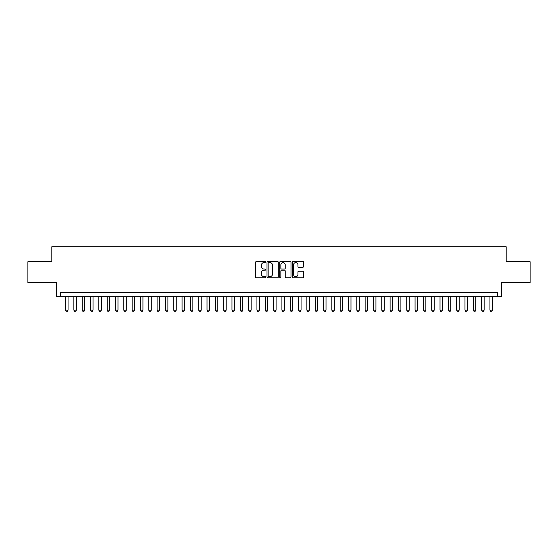 <?xml version="1.0" encoding="UTF-8"?>
<svg xmlns="http://www.w3.org/2000/svg" width="558" height="558" viewBox="0 0 558 558"><rect width="100%" height="100%" fill="white"/><g stroke="black" fill="none" stroke-linecap="round" stroke-linejoin="round"><path stroke-width="0.84" d="M265.685 262.044A0.572 0.572 0 0 0 265.113 261.472L256.436 261.472A0.816 0.816 0 0 0 255.62 262.288L255.62 276.991A0.816 0.816 0 0 0 256.436 277.807L265.113 277.807A0.572 0.572 0 0 0 265.685 277.235A0.572 0.572 0 0 0 265.113 276.663L263.99 276.663A2.616 2.616 0 0 1 261.374 274.048L261.374 272.827A2.616 2.616 0 0 1 263.99 270.212L265.113 270.212A0.572 0.572 0 0 0 265.685 269.64A0.572 0.572 0 0 0 265.113 269.068L263.99 269.068A2.616 2.616 0 0 1 261.374 266.452L261.374 265.224A2.616 2.616 0 0 1 263.99 262.616L265.113 262.616A0.572 0.572 0 0 0 265.685 262.044M302.868 267.226A0.816 0.816 0 0 0 303.685 266.41L303.685 262.288A0.816 0.816 0 0 0 302.868 261.472L293.236 261.472A0.816 0.816 0 0 0 292.413 262.288L292.413 276.991A0.816 0.816 0 0 0 293.236 277.807L302.868 277.807A0.816 0.816 0 0 0 303.685 276.991L303.685 272.004A0.816 0.816 0 0 0 302.868 271.188L298.746 271.188A0.816 0.816 0 0 0 297.93 272.004L297.93 274.48A2.183 2.183 0 0 1 295.747 276.663A2.183 2.183 0 0 1 293.557 274.48L293.557 264.799A2.183 2.183 0 0 1 295.747 262.616A2.183 2.183 0 0 1 297.93 264.799L297.93 266.41A0.816 0.816 0 0 0 298.746 267.226L302.868 267.226M497.436 296.682L501.6 296.682L501.6 282.536L530.1 282.536L530.1 261.73L506.176 261.73L506.176 246.755L51.824 246.755L51.824 261.73L27.9 261.73L27.9 282.536L56.4 282.536L56.4 296.682L497.436 296.682L497.436 292.525L60.564 292.525L60.564 296.682M278.289 262.288A0.816 0.816 0 0 0 277.466 261.472L267.833 261.472A0.816 0.816 0 0 0 267.01 262.288L267.01 276.991A0.816 0.816 0 0 0 267.833 277.807L277.466 277.807A0.816 0.816 0 0 0 278.289 276.991L278.289 262.288M280.534 261.472L290.167 261.472A0.816 0.816 0 0 1 290.99 262.288L290.99 276.991A0.816 0.816 0 0 1 290.167 277.807L286.045 277.807A0.816 0.816 0 0 1 285.229 276.991L285.229 271.028A0.816 0.816 0 0 0 284.413 270.212L281.678 270.212A0.816 0.816 0 0 0 280.855 271.028L280.855 277.235A0.572 0.572 0 0 1 280.283 277.807A0.572 0.572 0 0 1 279.711 277.235L279.711 262.288A0.816 0.816 0 0 1 280.534 261.472M268.726 262.616A0.572 0.572 0 0 0 268.154 263.188L268.154 276.091A0.572 0.572 0 0 0 268.726 276.663L269.912 276.663A2.616 2.616 0 0 0 272.527 274.048L272.527 265.224A2.616 2.616 0 0 0 269.912 262.616L268.726 262.616M285.229 264.841A2.183 2.183 0 0 0 283.046 262.658A2.183 2.183 0 0 0 280.855 264.841L280.855 268.252A0.816 0.816 0 0 0 281.678 269.068L284.413 269.068A0.816 0.816 0 0 0 285.229 268.252L285.229 264.841M65.558 296.682L65.558 310.164L68.048 310.164L68.048 296.682M68.048 310.164L67.427 311.245L66.179 311.245L65.558 310.164M73.879 296.682L73.879 310.164L76.369 310.164L76.369 296.682M76.369 310.164L75.748 311.245L74.5 311.245L73.879 310.164M82.2 296.682L82.2 310.164L84.697 310.164L84.697 296.682M84.697 310.164L84.07 311.245L82.821 311.245L82.2 310.164M90.522 296.682L90.522 310.164L93.019 310.164L93.019 296.682M93.019 310.164L92.391 311.245L91.142 311.245L90.522 310.164M98.843 296.682L98.843 310.164L101.34 310.164L101.34 296.682M101.34 310.164L100.712 311.245L99.463 311.245L98.843 310.164M107.164 296.682L107.164 310.164L109.661 310.164L109.661 296.682M109.661 310.164L109.033 311.245L107.785 311.245L107.164 310.164M115.485 296.682L115.485 310.164L117.982 310.164L117.982 296.682M117.982 310.164L117.354 311.245L116.106 311.245L115.485 310.164M123.806 296.682L123.806 310.164L126.303 310.164L126.303 296.682M126.303 310.164L125.676 311.245L124.427 311.245L123.806 310.164M132.127 296.682L132.127 310.164L134.624 310.164L134.624 296.682M134.624 310.164L133.997 311.245L132.748 311.245L132.127 310.164M140.449 296.682L140.449 310.164L142.946 310.164L142.946 296.682M142.946 310.164L142.318 311.245L141.069 311.245L140.449 310.164M148.77 296.682L148.77 310.164L151.267 310.164L151.267 296.682M151.267 310.164L150.639 311.245L149.391 311.245L148.77 310.164M157.091 296.682L157.091 310.164L159.588 310.164L159.588 296.682M159.588 310.164L158.96 311.245L157.712 311.245L157.091 310.164M165.412 296.682L165.412 310.164L167.909 310.164L167.909 296.682M167.909 310.164L167.281 311.245L166.033 311.245L165.412 310.164M173.733 296.682L173.733 310.164L176.23 310.164L176.23 296.682M176.23 310.164L175.603 311.245L174.361 311.245L173.733 310.164M182.054 296.682L182.054 310.164L184.552 310.164L184.552 296.682M184.552 310.164L183.931 311.245L182.682 311.245L182.054 310.164M190.376 296.682L190.376 310.164L192.873 310.164L192.873 296.682M192.873 310.164L192.252 311.245L191.003 311.245L190.376 310.164M198.697 296.682L198.697 310.164L201.194 310.164L201.194 296.682M201.194 310.164L200.573 311.245L199.325 311.245L198.697 310.164M207.018 296.682L207.018 310.164L209.515 310.164L209.515 296.682M209.515 310.164L208.894 311.245L207.646 311.245L207.018 310.164M215.339 296.682L215.339 310.164L217.836 310.164L217.836 296.682M217.836 310.164L217.215 311.245L215.967 311.245L215.339 310.164M223.66 296.682L223.66 310.164L226.157 310.164L226.157 296.682M226.157 310.164L225.537 311.245L224.288 311.245L223.66 310.164M231.982 296.682L231.982 310.164L234.479 310.164L234.479 296.682M234.479 310.164L233.858 311.245L232.609 311.245L231.982 310.164M240.303 296.682L240.303 310.164L242.8 310.164L242.8 296.682M242.8 310.164L242.179 311.245L240.93 311.245L240.303 310.164M248.624 296.682L248.624 310.164L251.121 310.164L251.121 296.682M251.121 310.164L250.5 311.245L249.252 311.245L248.624 310.164M256.945 296.682L256.945 310.164L259.442 310.164L259.442 296.682M259.442 310.164L258.821 311.245L257.573 311.245L256.945 310.164M265.266 296.682L265.266 310.164L267.763 310.164L267.763 296.682M267.763 310.164L267.142 311.245L265.894 311.245L265.266 310.164M273.594 296.682L273.594 310.164L276.084 310.164L276.084 296.682M276.084 310.164L275.464 311.245L274.215 311.245L273.594 310.164M281.916 296.682L281.916 310.164L284.406 310.164L284.406 296.682M284.406 310.164L283.785 311.245L282.536 311.245L281.916 310.164M290.237 296.682L290.237 310.164L292.734 310.164L292.734 296.682M292.734 310.164L292.106 311.245L290.858 311.245L290.237 310.164M298.558 296.682L298.558 310.164L301.055 310.164L301.055 296.682M301.055 310.164L300.427 311.245L299.179 311.245L298.558 310.164M306.879 296.682L306.879 310.164L309.376 310.164L309.376 296.682M309.376 310.164L308.748 311.245L307.5 311.245L306.879 310.164M315.2 296.682L315.2 310.164L317.697 310.164L317.697 296.682M317.697 310.164L317.07 311.245L315.821 311.245L315.2 310.164M323.521 296.682L323.521 310.164L326.018 310.164L326.018 296.682M326.018 310.164L325.391 311.245L324.142 311.245L323.521 310.164M331.843 296.682L331.843 310.164L334.34 310.164L334.34 296.682M334.34 310.164L333.712 311.245L332.463 311.245L331.843 310.164M340.164 296.682L340.164 310.164L342.661 310.164L342.661 296.682M342.661 310.164L342.033 311.245L340.785 311.245L340.164 310.164M348.485 296.682L348.485 310.164L350.982 310.164L350.982 296.682M350.982 310.164L350.354 311.245L349.106 311.245L348.485 310.164M356.806 296.682L356.806 310.164L359.303 310.164L359.303 296.682M359.303 310.164L358.675 311.245L357.427 311.245L356.806 310.164M365.127 296.682L365.127 310.164L367.624 310.164L367.624 296.682M367.624 310.164L366.997 311.245L365.748 311.245L365.127 310.164M373.448 296.682L373.448 310.164L375.946 310.164L375.946 296.682M375.946 310.164L375.318 311.245L374.069 311.245L373.448 310.164M381.77 296.682L381.77 310.164L384.267 310.164L384.267 296.682M384.267 310.164L383.639 311.245L382.397 311.245L381.77 310.164M390.091 296.682L390.091 310.164L392.588 310.164L392.588 296.682M392.588 310.164L391.967 311.245L390.719 311.245L390.091 310.164M398.412 296.682L398.412 310.164L400.909 310.164L400.909 296.682M400.909 310.164L400.288 311.245L399.04 311.245L398.412 310.164M406.733 296.682L406.733 310.164L409.23 310.164L409.23 296.682M409.23 310.164L408.609 311.245L407.361 311.245L406.733 310.164M415.054 296.682L415.054 310.164L417.551 310.164L417.551 296.682M417.551 310.164L416.931 311.245L415.682 311.245L415.054 310.164M423.376 296.682L423.376 310.164L425.873 310.164L425.873 296.682M425.873 310.164L425.252 311.245L424.003 311.245L423.376 310.164M431.697 296.682L431.697 310.164L434.194 310.164L434.194 296.682M434.194 310.164L433.573 311.245L432.324 311.245L431.697 310.164M440.018 296.682L440.018 310.164L442.515 310.164L442.515 296.682M442.515 310.164L441.894 311.245L440.646 311.245L440.018 310.164M448.339 296.682L448.339 310.164L450.836 310.164L450.836 296.682M450.836 310.164L450.215 311.245L448.967 311.245L448.339 310.164M456.66 296.682L456.66 310.164L459.157 310.164L459.157 296.682M459.157 310.164L458.536 311.245L457.288 311.245L456.66 310.164M464.981 296.682L464.981 310.164L467.478 310.164L467.478 296.682M467.478 310.164L466.858 311.245L465.609 311.245L464.981 310.164M473.303 296.682L473.303 310.164L475.8 310.164L475.8 296.682M475.8 310.164L475.179 311.245L473.93 311.245L473.303 310.164M481.631 296.682L481.631 310.164L484.121 310.164L484.121 296.682M484.121 310.164L483.5 311.245L482.251 311.245L481.631 310.164M489.952 296.682L489.952 310.164L492.442 310.164L492.442 296.682M492.442 310.164L491.821 311.245L490.573 311.245L489.952 310.164"/></g></svg>
